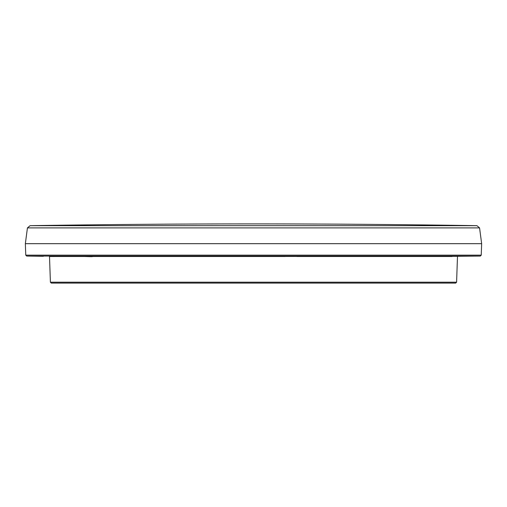 <?xml version="1.0" encoding="UTF-8"?>
<svg xmlns="http://www.w3.org/2000/svg" width="507" height="507" viewBox="0 0 507 507"><rect width="100%" height="100%" fill="white"/><g stroke="black" fill="none" stroke-linecap="round" stroke-linejoin="round"><path stroke-width="0.76" d="M456.592 282.209L455.679 283.09L51.321 283.09L50.408 282.209L456.592 282.209L457.491 256.504M50.408 282.209L49.509 256.504L84.473 256.504M92.939 256.504L284.89 256.504M296.956 256.504L452.01 256.504M476.929 225.672L479.565 227.897L27.435 227.897L30.071 225.672L476.929 225.672L30.071 225.672A14138.614 14138.614 0 0 1 476.929 225.672M479.077 256.06L26.668 256.06L25.762 255.148L25.356 243.664L481.65 243.664L479.565 227.897M25.762 255.148L481.238 255.148L481.644 243.664M432.078 256.314L457.295 256.327M455.787 256.314L480.332 256.06L481.238 255.148M428.333 256.314L422.527 256.504M210.044 256.504L457.092 256.314M224.74 256.314L222.11 256.504M49.515 256.523L82.343 256.415C91.533 256.745 94.441 256.745 91.064 256.415L91.064 256.314M74.922 256.314L78.674 256.314M26.668 256.06L43.329 256.314M25.35 243.664L27.435 227.897"/></g></svg>
